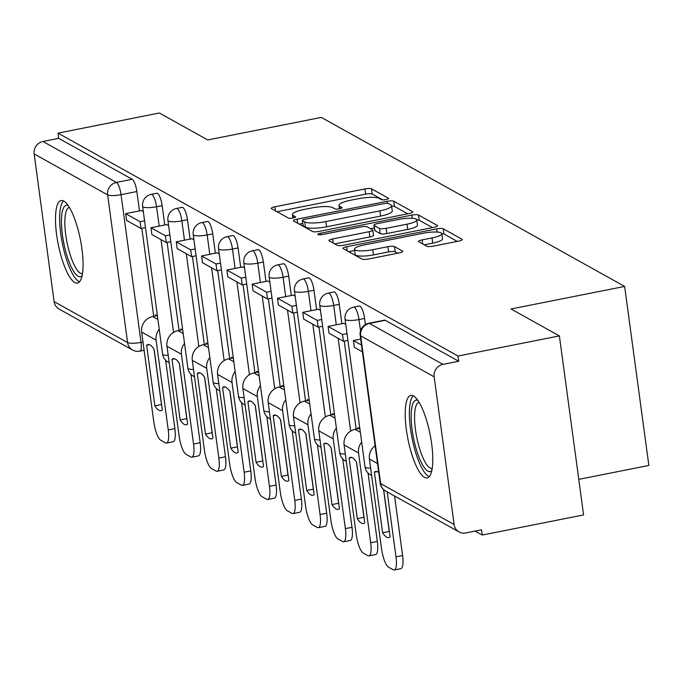 <?xml version="1.0" encoding="UTF-8"?>
<svg xmlns="http://www.w3.org/2000/svg" width="683" height="683" viewBox="0 0 683 683"><rect width="100%" height="100%" fill="white"/><g stroke="black" fill="none" stroke-linecap="round" stroke-linejoin="round"><path stroke-width="1.02" d="M386.049 199.564A3.705 0.794 -7.7 0 0 388.601 198.446A3.705 0.794 -7.7 0 0 388.431 198.241L371.518 188.815A5.293 1.135 -7.7 0 0 364.927 188.926L274.925 206.778A5.293 1.135 -7.7 0 0 271.271 208.375A5.293 1.135 -7.7 0 0 271.51 208.665L288.431 218.09A3.705 0.794 -7.7 0 0 293.041 218.014A3.705 0.794 -7.7 0 0 295.602 216.895A3.705 0.794 -7.7 0 0 295.432 216.699L293.238 215.478A16.938 3.637 -7.7 0 1 292.461 214.573A16.938 3.637 -7.7 0 1 304.148 209.468L311.644 207.974A16.938 3.637 -7.7 0 1 332.741 207.641L334.935 208.861A3.705 0.794 -7.7 0 0 339.545 208.785A3.705 0.794 -7.7 0 0 342.106 207.666A3.705 0.794 -7.7 0 0 341.935 207.47L339.741 206.249A16.938 3.637 -7.7 0 1 338.956 205.344A16.938 3.637 -7.7 0 1 350.644 200.239L358.148 198.753A16.938 3.637 -7.7 0 1 379.244 198.412L381.43 199.632A3.705 0.794 -7.7 0 0 386.049 199.564M63.775 201.092A42.064 11.321 -101.2 0 0 61.094 200.546A42.064 11.321 -101.2 0 0 57.321 239.366A42.064 11.321 -101.2 0 0 74.78 282.506A42.064 11.321 -101.2 0 0 77.461 283.061A42.064 11.321 -101.2 0 0 81.234 244.241A42.064 11.321 -101.2 0 0 63.775 201.092M413.497 395.969A42.064 11.321 -101.2 0 0 410.807 395.423A42.064 11.321 -101.2 0 0 407.042 434.243A42.064 11.321 -101.2 0 0 424.502 477.391A42.064 11.321 -101.2 0 0 427.182 477.938A42.064 11.321 -101.2 0 0 430.956 439.118A42.064 11.321 -101.2 0 0 413.497 395.969M426.781 246.256A5.293 1.135 -7.7 0 0 433.372 246.145L458.626 241.133A5.293 1.135 -7.7 0 0 462.28 239.537A5.293 1.135 -7.7 0 0 462.032 239.255L443.241 228.788A5.293 1.135 -7.7 0 0 436.65 228.89L346.648 246.751A5.293 1.135 -7.7 0 0 342.994 248.347A5.293 1.135 -7.7 0 0 343.242 248.629L362.033 259.105A5.293 1.135 -7.7 0 0 368.624 258.994L399.12 252.941A5.293 1.135 -7.7 0 0 402.774 251.344A5.293 1.135 -7.7 0 0 402.526 251.062L394.492 246.58A5.293 1.135 -7.7 0 0 387.893 246.691L372.773 249.688A14.155 3.039 -7.7 0 1 354.486 249.21A14.155 3.039 -7.7 0 1 364.252 244.941L423.503 233.185A14.155 3.039 -7.7 0 1 441.799 233.663A14.155 3.039 -7.7 0 1 432.023 237.932L422.145 239.895A5.293 1.135 -7.7 0 0 418.491 241.492A5.293 1.135 -7.7 0 0 418.739 241.773L426.781 246.256M58.012 133.125L159.387 113.011L207.717 139.947L321.317 117.408L624.646 286.433L511.046 308.981L559.386 335.916L458.02 356.031L58.012 133.125L58.721 138.35L42.927 141.483L116.409 182.429A10.783 2.903 78.8 0 1 121.062 194.672L141.031 342.371A10.783 2.903 78.8 0 1 139.887 351.147L144.13 350.302M409.108 213.54A5.293 1.135 -7.7 0 0 412.763 211.943A5.293 1.135 -7.7 0 0 412.515 211.662L393.724 201.195A5.293 1.135 -7.7 0 0 387.133 201.297L297.131 219.158A5.293 1.135 -7.7 0 0 293.477 220.754A5.293 1.135 -7.7 0 0 293.724 221.036L312.515 231.511A5.293 1.135 -7.7 0 0 319.106 231.4L409.108 213.54M418.483 214.991L437.274 225.458A5.293 1.135 -7.7 0 1 437.521 225.74A5.293 1.135 -7.7 0 1 433.867 227.337L343.865 245.197A5.293 1.135 -7.7 0 1 337.274 245.308L329.232 240.826A5.293 1.135 -7.7 0 1 328.984 240.544A5.293 1.135 -7.7 0 1 332.638 238.948L369.136 231.699A5.293 1.135 -7.7 0 0 372.79 230.103A5.293 1.135 -7.7 0 0 372.542 229.821L367.215 226.85A5.293 1.135 -7.7 0 0 360.624 226.952L322.624 234.491A3.705 0.794 -7.7 0 1 317.834 234.371A3.705 0.794 -7.7 0 1 320.387 233.253L411.892 215.094A5.293 1.135 -7.7 0 1 418.483 214.991L419.191 220.208L432.476 227.618M559.386 335.916L583.589 514.931L482.224 535.045L475.129 531.092M578.783 479.355L648.85 465.447L624.646 286.433M458.02 356.031L458.72 361.247L442.934 364.381A10.783 10.125 119.1 0 0 434.157 376.837L454.127 524.544A10.783 10.125 119.1 0 0 459.061 531.937A10.783 10.125 119.1 0 0 465.721 532.953L481.515 529.82L482.224 535.045M58.721 138.35L132.195 179.296A10.783 2.903 78.8 0 1 136.856 191.539L139.469 210.893M141.825 228.301L153.726 316.323M54.119 301.638L127.601 342.584A10.783 10.125 119.1 0 0 132.536 349.986L59.062 309.04A10.783 10.125 -60.9 0 1 54.119 301.638L34.15 153.94A10.783 10.125 -60.9 0 1 42.927 141.483M168.624 225.655L166.678 224.622M182.737 330.034L180.782 328.941L180.927 330.043M193.929 239.75L191.983 238.717M208.042 344.138L206.087 343.045L206.232 344.147M219.234 253.854L217.279 252.821M233.347 358.234L231.392 357.141L231.537 358.251M244.54 267.958L242.585 266.925M258.652 372.337L256.688 371.245L256.842 372.346M269.845 282.053L267.89 281.02M283.957 386.433L281.994 385.349L282.147 386.45M295.15 296.157L293.195 295.124M309.262 400.537L307.299 399.444L307.452 400.545M320.455 310.253L318.5 309.22M334.568 414.641L332.604 413.548L332.758 414.649M345.76 324.357L343.805 323.324M359.873 428.736L357.909 427.643L358.063 428.753M364.594 318.449L358.993 319.559A10.783 2.903 78.8 0 0 353.649 307.171L359.249 306.061A10.783 2.903 -101.2 0 1 364.594 318.449L365.422 324.562M339.289 304.345L333.688 305.455A10.783 2.903 78.8 0 0 328.344 293.067L333.944 291.957A10.783 2.903 -101.2 0 1 339.289 304.345L341.91 323.699M344.258 341.107L356.159 429.129M313.984 290.241L308.383 291.359A10.783 2.903 78.8 0 0 303.039 278.971L308.639 277.861A10.783 2.903 -101.2 0 1 313.984 290.241L316.605 309.604M318.952 327.012L330.854 415.025M288.678 276.145L283.078 277.255A10.783 2.903 78.8 0 0 277.733 264.867L283.334 263.758A10.783 2.903 -101.2 0 1 288.678 276.145L291.299 295.5M293.647 312.908L305.549 400.93M263.373 262.041L257.773 263.151A10.783 2.903 78.8 0 0 252.428 250.772L258.029 249.654A10.783 2.903 -101.2 0 1 263.373 262.041L265.994 281.396M268.351 298.812L280.243 386.826M238.068 247.946L232.468 249.056A10.783 2.903 78.8 0 0 227.123 236.668L232.732 235.558A10.783 2.903 -101.2 0 1 238.068 247.946L240.689 267.301M243.046 284.709L254.947 372.722M212.763 233.842L207.162 234.952A10.783 2.903 78.8 0 0 201.818 222.564L207.427 221.454A10.783 2.903 -101.2 0 1 212.763 233.842L215.384 253.197M217.74 270.605L229.642 358.626M187.466 219.738L181.857 220.848A10.783 2.903 78.8 0 0 176.513 208.469L182.122 207.35A10.783 2.903 -101.2 0 1 187.466 219.738L190.079 239.093M192.435 256.509L204.337 344.522M162.161 205.643L156.552 206.753A10.783 2.903 78.8 0 0 151.208 194.365L156.817 193.255A10.783 2.903 -101.2 0 1 162.161 205.643L164.774 224.997M167.13 242.405L179.031 330.418M143.319 211.551L141.372 210.518M157.431 315.93L155.476 314.837L155.622 315.947M458.72 361.247L385.246 320.301A10.783 2.903 -101.2 0 0 384.555 320.156L368.76 323.29A10.783 2.903 78.8 0 1 369.452 323.435L442.934 364.381M382.676 199.863L372.218 194.04A5.293 1.135 -7.7 0 0 365.627 194.143L277.016 211.73M302.706 223.409L299.222 224.101M407.717 213.822L394.433 206.411A5.293 1.135 -7.7 0 0 391.615 206.078M388.473 203.56A3.705 0.794 -7.7 0 0 383.863 203.636L304.857 219.311A3.705 0.794 -7.7 0 0 302.304 220.43A3.705 0.794 -7.7 0 0 302.475 220.626L304.78 221.915A16.938 3.637 -7.7 0 0 325.876 221.574L379.885 210.859A16.938 3.637 -7.7 0 0 391.572 205.754A16.938 3.637 -7.7 0 0 390.787 204.849L388.473 203.56M303.124 225.407A3.705 0.794 -7.7 0 0 303.013 225.646A3.705 0.794 -7.7 0 0 303.184 225.842L302.475 220.626M391.572 205.754L392.273 210.97A16.938 3.637 -7.7 0 1 380.585 216.076L326.585 226.799A16.938 3.637 -7.7 0 1 305.489 227.132L303.184 225.842M334.73 243.891L369.844 236.924A5.293 1.135 -7.7 0 0 373.499 235.328L372.79 230.103M370.485 228.668L374.335 227.909M407.017 224.186A14.155 3.039 -7.7 0 0 416.784 219.917A14.155 3.039 -7.7 0 0 398.496 219.439L377.622 223.58A5.293 1.135 -7.7 0 0 373.968 225.177A5.293 1.135 -7.7 0 0 374.216 225.458L379.543 228.429A5.293 1.135 -7.7 0 0 386.143 228.327L407.017 224.186L407.717 229.403A14.155 3.039 -7.7 0 0 417.492 225.134L416.784 219.917M373.968 225.177L374.677 230.393A5.293 1.135 -7.7 0 0 374.916 230.683L374.216 225.458M407.717 229.403L386.843 233.543A5.293 1.135 -7.7 0 1 380.252 233.654L374.916 230.683M419.191 220.208A5.293 1.135 -7.7 0 0 416.775 219.875M457.234 241.415L443.95 234.004A5.293 1.135 -7.7 0 0 441.799 233.671L442.499 238.879A14.155 3.039 -7.7 0 1 432.732 243.148L424.237 244.838M354.486 249.21L355.186 254.435A14.155 3.039 -7.7 0 0 373.473 254.913L372.773 249.688M397.737 253.222L395.192 251.805A5.293 1.135 -7.7 0 0 388.601 251.907L373.473 254.913M354.656 250.524L348.74 251.694M149.398 344.693L146.666 345.239L154.862 405.856A33.433 8.999 78.8 0 0 161.043 410.679A33.433 8.999 78.8 0 0 162.323 410.013L154.127 349.397A33.433 8.999 -101.2 0 0 150.089 345.009A33.433 8.999 -101.2 0 0 147.955 344.574A33.433 8.999 -101.2 0 0 146.666 345.239M145.488 227.576L141.005 228.464L140.092 221.685L125.655 213.634L141.441 210.501M140.092 221.685L144.574 220.797M141.005 228.464L126.568 220.421L125.655 213.634M165.619 360.24L174.865 428.608A16.179 4.354 78.8 0 1 173.149 441.764L166.524 443.079A16.179 4.354 -101.2 0 1 165.491 442.874L160.787 440.253A16.179 4.354 -101.2 0 1 153.803 421.881L141.671 332.109A13.481 12.653 -60.9 0 1 152.642 316.536L156.97 315.674M166.524 443.079A16.179 4.354 -101.2 0 0 168.24 429.923L156.108 340.16A13.481 12.653 -60.9 0 1 159.241 329.326M154.008 349.201L161.487 404.541L154.862 405.856M82.08 275.736A36.395 9.801 78.8 0 1 68.351 259.881A36.395 9.801 78.8 0 1 61.487 218.09A36.395 9.801 78.8 0 1 68.155 205.549M69.359 207.427A33.706 9.075 -101.2 0 0 69.342 207.427A33.706 9.075 -101.2 0 0 64.911 219.286A33.706 9.075 -101.2 0 0 70.366 255.314A33.706 9.075 -101.2 0 0 82.455 273.541A33.706 9.075 -101.2 0 0 82.481 273.541M63.485 200.939A41.791 11.252 -101.2 0 0 59.728 214.701A41.791 11.252 -101.2 0 0 65.517 256.245A41.791 11.252 -101.2 0 0 79.527 281.772M431.801 470.621A36.395 9.801 78.8 0 1 418.073 454.767A36.395 9.801 78.8 0 1 411.209 412.976A36.395 9.801 78.8 0 1 417.868 400.426M419.08 402.304A33.706 9.075 -101.2 0 0 419.063 402.304A33.706 9.075 -101.2 0 0 414.632 414.163A33.706 9.075 -101.2 0 0 420.088 450.199A33.706 9.075 -101.2 0 0 432.177 468.427A33.706 9.075 -101.2 0 0 432.202 468.418M413.206 395.824A41.791 11.252 -101.2 0 0 409.45 409.578A41.791 11.252 -101.2 0 0 415.238 451.121A41.791 11.252 -101.2 0 0 429.248 476.657M174.703 358.797L171.971 359.335L180.167 419.96A33.433 8.999 78.8 0 0 186.348 424.783A33.433 8.999 78.8 0 0 187.629 424.117L179.433 363.493A33.433 8.999 -101.2 0 0 175.394 359.104A33.433 8.999 -101.2 0 0 173.26 358.669A33.433 8.999 -101.2 0 0 171.971 359.335M170.793 241.68L166.311 242.567L165.388 235.78L150.96 227.738L166.746 224.605M165.388 235.78L169.879 234.892M166.311 242.567L151.874 234.525L150.96 227.738M190.924 374.335L200.17 442.712A16.179 4.354 78.8 0 1 198.454 455.868L191.829 457.183A16.179 4.354 -101.2 0 1 190.796 456.97L186.092 454.349A16.179 4.354 -101.2 0 1 179.108 435.985L166.976 346.213A13.481 12.653 -60.9 0 1 177.947 330.64L182.276 329.778M191.829 457.183A16.179 4.354 -101.2 0 0 193.545 444.027L181.413 354.255A13.481 12.653 -60.9 0 1 184.547 343.429M179.313 363.296L186.792 418.645L180.167 419.96M200.008 372.892L197.276 373.439L205.472 434.055A33.433 8.999 78.8 0 0 211.653 438.879A33.433 8.999 78.8 0 0 212.934 438.213L204.738 377.597A33.433 8.999 -101.2 0 0 200.7 373.208A33.433 8.999 -101.2 0 0 198.565 372.773A33.433 8.999 -101.2 0 0 197.276 373.439M196.098 255.775L191.616 256.671L190.694 249.884L176.257 241.842L192.051 238.709M190.694 249.884L195.176 248.996M191.616 256.671L177.179 248.621L176.257 241.842M216.229 388.439L225.475 456.816A16.179 4.354 78.8 0 1 223.759 469.972L217.134 471.279A16.179 4.354 -101.2 0 1 216.101 471.074L211.397 468.453A16.179 4.354 -101.2 0 1 204.413 450.08L192.282 360.317A13.481 12.653 -60.9 0 1 203.252 344.736L207.581 343.882M217.134 471.279A16.179 4.354 -101.2 0 0 218.85 458.122L206.718 368.359A13.481 12.653 -60.9 0 1 209.852 357.533M204.61 377.4L212.097 432.749L205.472 434.055M225.313 386.996L222.581 387.543L230.777 448.159A33.433 8.999 78.8 0 0 236.95 452.983A33.433 8.999 78.8 0 0 238.239 452.317L230.043 391.701A33.433 8.999 -101.2 0 0 226.005 387.312A33.433 8.999 -101.2 0 0 223.87 386.877A33.433 8.999 -101.2 0 0 222.581 387.543M221.403 269.879L216.921 270.767L215.999 263.988L201.562 255.937L217.356 252.804M215.999 263.988L220.481 263.092M216.921 270.767L202.484 262.724L201.562 255.937M241.534 402.543L250.781 470.911A16.179 4.354 78.8 0 1 249.064 484.068L242.439 485.382A16.179 4.354 -101.2 0 1 241.406 485.169L236.702 482.548A16.179 4.354 -101.2 0 1 229.719 464.184L217.587 374.412A13.481 12.653 -60.9 0 1 228.557 358.84L232.886 357.977M242.439 485.382A16.179 4.354 -101.2 0 0 244.155 472.226L232.024 382.454A13.481 12.653 -60.9 0 1 235.157 371.629M229.915 391.504L237.402 446.844L230.777 448.159M250.618 401.1L247.886 401.638L256.082 462.263A33.433 8.999 78.8 0 0 262.255 467.087A33.433 8.999 78.8 0 0 263.544 466.421L255.348 405.796A33.433 8.999 -101.2 0 0 251.301 401.408A33.433 8.999 -101.2 0 0 249.175 400.972A33.433 8.999 -101.2 0 0 247.886 401.638M246.708 283.983L242.226 284.871L241.304 278.083L226.867 270.041L242.661 266.908M241.304 278.083L245.786 277.196M242.226 284.871L227.789 276.828L226.867 270.041M266.84 416.639L276.086 485.015A16.179 4.354 78.8 0 1 274.37 498.172L267.745 499.486A16.179 4.354 -101.2 0 1 266.712 499.273L262.007 496.652A16.179 4.354 -101.2 0 1 255.024 478.279L242.883 388.516A13.481 12.653 -60.9 0 1 253.863 372.944L258.191 372.081M267.745 499.486A16.179 4.354 -101.2 0 0 269.461 486.33L257.32 396.558A13.481 12.653 -60.9 0 1 260.462 385.733M255.22 405.6L262.707 460.948L256.082 462.263M275.923 415.196L273.191 415.742L281.387 476.358A33.433 8.999 78.8 0 0 287.56 481.182A33.433 8.999 78.8 0 0 288.849 480.516L280.653 419.9A33.433 8.999 -101.2 0 0 276.606 415.512A33.433 8.999 -101.2 0 0 274.481 415.076A33.433 8.999 -101.2 0 0 273.191 415.742M272.013 298.078L267.531 298.975L266.609 292.187L252.172 284.145L267.967 281.012M266.609 292.187L271.091 291.299M267.531 298.975L253.094 290.924L252.172 284.145M292.145 430.742L301.391 499.111A16.179 4.354 78.8 0 1 299.666 512.267L293.05 513.582A16.179 4.354 -101.2 0 1 292.017 513.377L287.312 510.756A16.179 4.354 -101.2 0 1 280.329 492.383L268.188 402.611A13.481 12.653 -60.9 0 1 279.159 387.039L283.496 386.177M293.05 513.582A16.179 4.354 -101.2 0 0 294.766 500.426L282.625 410.662A13.481 12.653 -60.9 0 1 285.767 399.837M280.525 419.704L288.013 475.044L281.387 476.358M301.229 429.3L298.497 429.838L306.693 490.462A33.433 8.999 78.8 0 0 312.865 495.286A33.433 8.999 78.8 0 0 314.154 494.62L305.958 433.995A33.433 8.999 -101.2 0 0 301.912 429.607A33.433 8.999 -101.2 0 0 299.786 429.18A33.433 8.999 -101.2 0 0 298.497 429.838M297.318 312.182L292.836 313.07L291.914 306.283L277.477 298.24L293.272 295.107M291.914 306.283L296.396 305.395M292.836 313.07L278.399 305.028L277.477 298.24M317.45 444.838L326.696 513.215A16.179 4.354 78.8 0 1 324.971 526.371L318.355 527.686A16.179 4.354 -101.2 0 1 317.322 527.472L312.618 524.851A16.179 4.354 -101.2 0 1 305.634 506.487L293.494 416.715A13.481 12.653 -60.9 0 1 304.464 401.143L308.801 400.281M318.355 527.686A16.179 4.354 -101.2 0 0 320.071 514.53L307.931 424.758A13.481 12.653 -60.9 0 1 311.072 413.932M305.83 433.799L313.318 489.148L306.693 490.462M326.525 443.404L323.802 443.941L331.998 504.566A33.433 8.999 78.8 0 0 338.17 509.381A33.433 8.999 78.8 0 0 339.46 508.724L331.264 448.099A33.433 8.999 -101.2 0 0 327.217 443.711A33.433 8.999 -101.2 0 0 325.082 443.276A33.433 8.999 -101.2 0 0 323.802 443.941M322.615 326.286L318.133 327.174L317.219 320.387L302.782 312.344L318.577 309.211M317.219 320.387L321.702 319.499M318.133 327.174L303.696 319.132L302.782 312.344M342.755 458.942L351.993 527.319A16.179 4.354 78.8 0 1 350.277 540.475L343.66 541.79A16.179 4.354 -101.2 0 1 342.627 541.576L337.923 538.955A16.179 4.354 -101.2 0 1 330.939 520.583L318.799 430.819A13.481 12.653 -60.9 0 1 329.769 415.238L334.107 414.385M343.66 541.79A16.179 4.354 -101.2 0 0 345.376 528.633L333.236 438.862A13.481 12.653 -60.9 0 1 336.377 428.036M331.135 447.903L338.623 503.251L331.998 504.566M351.83 457.499L349.107 458.045L357.303 518.662A33.433 8.999 78.8 0 0 363.476 523.485A33.433 8.999 78.8 0 0 364.765 522.819L356.569 462.203A33.433 8.999 -101.2 0 0 352.522 457.815A33.433 8.999 -101.2 0 0 350.388 457.379A33.433 8.999 -101.2 0 0 349.107 458.045M347.92 340.382L343.438 341.269L342.524 334.491L328.088 326.44L343.882 323.307M342.524 334.491L347.007 333.603M343.438 341.269L329.001 333.227L328.088 326.44M368.06 473.046L377.298 541.414A16.179 4.354 78.8 0 1 375.582 554.57L368.965 555.885A16.179 4.354 -101.2 0 1 367.932 555.68L363.228 553.059A16.179 4.354 -101.2 0 1 356.244 534.687L344.104 444.915A13.481 12.653 -60.9 0 1 355.075 429.342L359.412 428.48M368.965 555.885A16.179 4.354 -101.2 0 0 370.681 542.729L358.541 452.966A13.481 12.653 -60.9 0 1 361.683 442.132M356.441 462.007L363.919 517.347L357.303 518.662M377.136 471.603L374.412 472.141L382.608 532.766A33.433 8.999 78.8 0 0 388.781 537.589A33.433 8.999 78.8 0 0 390.07 536.923L383.675 489.643M378.724 472.534A33.433 8.999 -101.2 0 0 377.827 471.91A33.433 8.999 -101.2 0 0 375.693 471.475A33.433 8.999 -101.2 0 0 374.412 472.141M361.495 345.06L353.393 340.544L360.684 339.101M362.408 351.847L354.306 347.331L353.393 340.544M377.511 463.535L369.409 459.019L381.549 548.79A16.179 4.354 -101.2 0 0 388.533 567.155L393.237 569.776A16.179 4.354 -101.2 0 0 394.262 569.989A16.179 4.354 -101.2 0 0 395.986 556.833L387.201 491.897M394.561 495.995L402.603 555.518A16.179 4.354 78.8 0 1 400.887 568.674L394.262 569.989M369.409 459.019A13.481 12.653 -60.9 0 1 375.112 445.777M383.564 489.54L389.225 531.451L382.608 532.766M388.49 198.676L388.431 198.241M295.491 217.134L295.432 216.699M341.987 207.905L341.935 207.47M434.157 376.837L360.675 335.891L380.644 483.598L454.127 524.544M136.856 191.539L121.062 194.672A10.783 2.314 -7.7 0 1 107.632 194.886L34.15 153.94M143.003 341.978L141.031 342.371A10.783 2.314 -7.7 0 1 127.601 342.584L107.632 194.886A10.783 10.125 -60.9 0 1 116.409 182.429L132.195 179.296M353.649 307.171A10.783 10.783 0 0 0 345.06 319.192A10.783 2.314 172.3 0 0 345.555 319.772A10.783 2.314 172.3 0 0 358.993 319.559L360.513 330.837M328.344 293.067A10.783 10.783 0 0 0 319.755 305.096A10.783 2.314 172.3 0 0 320.25 305.668A10.783 2.314 172.3 0 0 333.688 305.455L336.301 324.809M338.128 338.316L350.669 431.093M303.039 278.971A10.783 10.783 0 0 0 294.45 290.992A10.783 2.314 172.3 0 0 294.954 291.573A10.783 2.314 172.3 0 0 308.383 291.359L310.996 310.714M312.823 324.212L325.364 416.989M277.733 264.867A10.783 10.783 0 0 0 269.145 276.897A10.783 2.314 172.3 0 0 269.648 277.469A10.783 2.314 172.3 0 0 283.078 277.255L285.69 296.61M287.517 310.108L300.059 402.885M252.428 250.772A10.783 10.783 0 0 0 243.84 262.793A10.783 2.314 172.3 0 0 244.343 263.365A10.783 2.314 172.3 0 0 257.773 263.151L260.394 282.514M262.212 296.012L274.762 388.789M227.123 236.668A10.783 10.783 0 0 0 218.534 248.689A10.783 2.314 172.3 0 0 219.038 249.269A10.783 2.314 172.3 0 0 232.468 249.056L235.089 268.41M236.907 281.908L249.457 374.685M201.818 222.564A10.783 10.783 0 0 0 193.229 234.593A10.783 2.314 172.3 0 0 193.733 235.165A10.783 2.314 172.3 0 0 207.162 234.952L209.783 254.307M211.602 267.813L224.152 360.581M176.513 208.469A10.783 10.783 0 0 0 167.924 220.489A10.783 2.314 172.3 0 0 168.428 221.07A10.783 2.314 172.3 0 0 181.857 220.848L184.478 240.211M186.305 253.709L198.847 346.486M151.208 194.365A10.783 10.783 0 0 0 142.619 206.386A10.783 2.314 172.3 0 0 143.123 206.966A10.783 2.314 172.3 0 0 156.552 206.753L159.173 226.107M161 239.605L173.542 332.382M168.214 355.356A10.783 2.314 172.3 0 1 163.092 354.665A10.783 2.314 -7.7 0 1 162.597 354.093A10.783 10.783 0 0 0 169.196 362.622M193.511 369.452A10.783 2.314 172.3 0 1 188.397 368.769A10.783 2.314 -7.7 0 1 187.893 368.188A10.783 10.783 0 0 0 194.501 376.726M218.816 383.556A10.783 2.314 172.3 0 1 213.702 382.864A10.783 2.314 -7.7 0 1 213.198 382.292A10.783 10.783 0 0 0 219.798 390.83M244.121 397.66A10.783 2.314 172.3 0 1 239.007 396.968A10.783 2.314 -7.7 0 1 238.504 396.396A10.783 10.783 0 0 0 245.103 404.925M269.426 411.755A10.783 2.314 172.3 0 1 264.312 411.072A10.783 2.314 -7.7 0 1 263.809 410.492A10.783 10.783 0 0 0 270.408 419.029M294.732 425.859A10.783 2.314 172.3 0 1 289.618 425.168A10.783 2.314 -7.7 0 1 289.114 424.595A10.783 10.783 0 0 0 295.713 433.124M320.037 439.963A10.783 2.314 172.3 0 1 314.923 439.271A10.783 2.314 -7.7 0 1 314.419 438.691A10.783 10.783 0 0 0 321.019 447.228M345.342 454.058A10.783 2.314 172.3 0 1 340.228 453.375A10.783 2.314 -7.7 0 1 339.724 452.795A10.783 10.783 0 0 0 346.324 461.332M370.647 468.162A10.783 2.314 172.3 0 1 365.525 467.471A10.783 2.314 -7.7 0 1 365.029 466.899A10.783 10.783 0 0 0 371.629 475.428M385.246 320.301L369.452 323.435A10.783 10.125 -60.9 0 0 360.675 335.891A10.783 2.314 172.3 0 1 360.172 335.319L380.149 483.018A10.783 10.783 0 0 0 385.579 490.992L459.061 531.937M385.579 490.992A10.783 10.125 119.1 0 1 380.644 483.598A10.783 2.314 172.3 0 1 380.149 483.018M340.066 208.674L339.741 206.249M293.57 217.903L293.238 215.478M275.471 210.868L274.925 206.778M365.627 194.143L364.927 188.926M372.218 194.04L371.518 188.815M297.686 223.247L297.131 219.158M387.406 203.338L387.133 201.297M394.433 206.411L393.724 201.195M412.6 212.285L412.515 211.662M305.489 227.132L304.78 221.915M326.585 226.799L325.876 221.574M380.585 216.076L379.885 210.859M437.359 226.082L437.274 225.458M333.193 243.028L332.638 238.948M369.844 236.924L369.136 231.699M320.592 234.773L320.387 233.253M412.327 218.338L411.892 215.094M380.252 233.654L379.543 228.429M386.843 233.543L386.143 228.327M422.7 243.976L422.145 239.895M432.732 243.148L432.023 237.932M388.601 251.907L387.893 246.691M395.192 251.805L394.492 246.58M402.611 251.686L402.526 251.062M347.203 250.84L346.648 246.751M437.077 232.066L436.65 228.89M443.95 234.004L443.241 228.788M462.118 239.878L462.032 239.255M157.91 319.473L152.642 316.536M168.24 429.923L174.865 428.608M156.108 340.16L141.671 332.109M183.215 333.577L177.947 330.64M193.545 444.027L200.17 442.712M181.413 354.255L166.976 346.213M208.52 347.673L203.252 344.736M218.85 458.122L225.475 456.816M206.718 368.359L192.282 360.317M233.825 361.777L228.557 358.84M244.155 472.226L250.781 470.911M232.024 382.454L217.587 374.412M259.13 375.881L253.863 372.944M269.461 486.33L276.086 485.015M257.32 396.558L242.883 388.516M284.435 389.976L279.159 387.039M294.766 500.426L301.391 499.111M282.625 410.662L268.188 402.611M309.74 404.08L304.464 401.143M320.071 514.53L326.696 513.215M307.931 424.758L293.494 416.715M335.046 418.184L329.769 415.238M345.376 528.633L351.993 527.319M333.236 438.862L318.799 430.819M360.351 432.279L355.075 429.342M370.681 542.729L377.298 541.414M358.541 452.966L344.104 444.915M395.986 556.833L402.603 555.518M162.597 354.093L142.619 206.386M187.893 368.188L167.924 220.489M213.198 382.292L193.229 234.593M238.504 396.396L218.534 248.689M263.809 410.492L243.84 262.793M289.114 424.595L269.145 276.897M314.419 438.691L294.45 290.992M339.724 452.795L319.755 305.096M365.029 466.899L345.06 319.192M368.76 323.29A10.783 10.783 0 0 0 360.172 335.319M132.536 349.986A10.783 10.783 0 0 0 139.887 351.147M339.425 208.81L338.956 205.344M292.922 218.039L292.461 214.573M303.013 225.646L302.304 220.43"/></g></svg>
